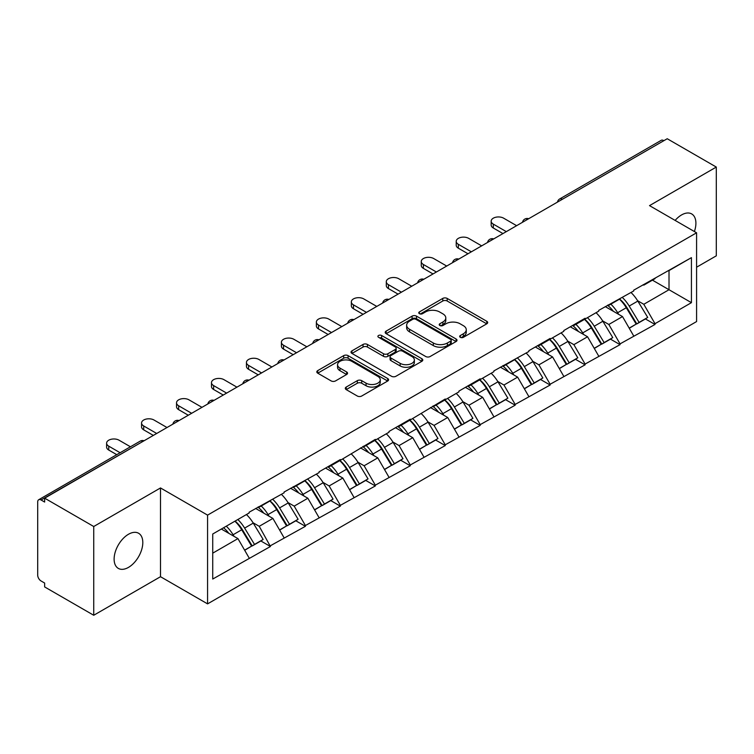 <?xml version="1.0" encoding="UTF-8"?>
<svg xmlns="http://www.w3.org/2000/svg" width="754" height="754" viewBox="0 0 754 754"><rect width="100%" height="100%" fill="white"/><g stroke="black" fill="none" stroke-linecap="round" stroke-linejoin="round"><path stroke-width="1.13" d="M460.317 337.311A2.177 1.254 0 0 0 463.399 337.311L486.773 323.824A3.11 1.8 0 0 0 487.687 322.552A3.11 1.8 0 0 0 486.773 321.279L447.179 298.424A3.11 1.8 0 0 0 442.777 298.424L419.403 311.911A2.177 1.254 0 0 0 418.762 312.806A2.177 1.254 0 0 0 419.403 313.692A2.177 1.254 0 0 0 422.485 313.692L425.51 311.949A9.953 5.749 0 0 1 439.582 311.949L442.89 313.853A9.953 5.749 0 0 1 445.803 317.915A9.953 5.749 0 0 1 442.89 321.977L439.865 323.73A2.177 1.254 0 0 0 439.224 324.616A2.177 1.254 0 0 0 439.865 325.502A2.177 1.254 0 0 0 442.937 325.502L445.963 323.758A9.953 5.749 0 0 1 460.044 323.758L463.342 325.662A9.953 5.749 0 0 1 466.264 329.724A9.953 5.749 0 0 1 463.342 333.786L460.317 335.539A2.177 1.254 0 0 0 459.686 336.425A2.177 1.254 0 0 0 460.317 337.311L460.317 335.539M128.463 534.275A20.283 11.715 -60 0 1 138.604 533.266A20.283 11.715 -60 0 1 141.714 549.515A20.283 11.715 -60 0 1 128.463 567.394A20.283 11.715 -60 0 1 118.321 568.403A20.283 11.715 -60 0 1 115.211 552.145A20.283 11.715 -60 0 1 128.463 534.275M675.132 220.413A20.283 11.715 -60 0 1 681.559 214.937A20.283 11.715 -60 0 1 691.701 213.938A20.283 11.715 -60 0 1 694.387 231.525M346.209 387.066A3.11 1.8 0 0 0 345.294 388.338A3.11 1.8 0 0 0 346.209 389.611L357.311 396.02A3.11 1.8 0 0 0 361.713 396.02L387.669 381.034A3.11 1.8 0 0 0 388.583 379.762A3.11 1.8 0 0 0 387.669 378.499L348.075 355.634A3.11 1.8 0 0 0 343.673 355.634L317.717 370.619A3.11 1.8 0 0 0 316.812 371.892A3.11 1.8 0 0 0 317.717 373.164L331.138 380.911A3.11 1.8 0 0 0 335.539 380.911L346.642 374.493A3.11 1.8 0 0 0 347.556 373.221A3.11 1.8 0 0 0 346.642 371.958L339.988 368.112A8.322 4.807 0 0 1 337.556 364.719A8.322 4.807 0 0 1 342.693 360.28A8.322 4.807 0 0 1 351.76 361.317L377.829 376.369A8.322 4.807 0 0 1 380.261 379.762A8.322 4.807 0 0 1 375.124 384.201A8.322 4.807 0 0 1 366.058 383.164L361.713 380.657A3.11 1.8 0 0 0 357.311 380.657L346.209 387.066L346.209 389.611L357.311 383.239L357.311 380.657M160.508 487.951L93.732 526.509L44.646 498.168L667.224 138.736L716.3 167.068L649.514 205.625L696.583 232.798L207.576 515.123L160.508 487.951L160.508 576.706L207.576 603.879L207.576 515.123M425.727 356.519A3.11 1.8 0 0 0 430.129 356.519L456.085 341.534A3.11 1.8 0 0 0 456.999 340.271A3.11 1.8 0 0 0 456.085 338.998L416.491 316.133A3.11 1.8 0 0 0 412.089 316.133L386.133 331.119A3.11 1.8 0 0 0 385.219 332.391A3.11 1.8 0 0 0 386.133 333.664L425.727 356.519M379.413 337.783A2.177 1.254 0 0 1 381.618 338.094L381.618 335.502L421.882 358.744A3.11 1.8 0 0 1 422.787 360.016A3.11 1.8 0 0 1 421.882 361.289L395.925 376.274A3.11 1.8 0 0 1 391.524 376.274L351.929 353.409L351.929 350.874A3.11 1.8 0 0 0 351.015 352.146A3.11 1.8 0 0 0 351.929 353.409M351.929 350.874L363.032 344.455A3.11 1.8 0 0 1 367.434 344.455L383.494 353.73A3.11 1.8 0 0 0 387.895 353.73L395.266 349.479A3.11 1.8 0 0 0 396.17 348.207A3.11 1.8 0 0 0 395.266 346.934L378.546 337.283A2.177 1.254 0 0 1 377.905 336.397A2.177 1.254 0 0 1 379.253 335.228A2.177 1.254 0 0 1 381.618 335.502M207.576 603.879L696.583 321.562L696.583 232.798M235.069 521.118A21.235 12.262 -120 0 1 242.336 529.61L252.232 545.953L260.865 540.976L270.441 546.499L259.235 526.311L253.024 522.729M270.441 546.499L212.732 579.044L212.732 534.011L249.15 512.984L249.15 512.211L284.107 492.805L284.107 492.023L319.065 472.617L319.065 471.844L340.356 459.554L340.356 460.326L375.322 439.365L375.322 440.138L388.989 432.249L388.989 431.476L410.28 419.177L410.28 419.959L445.237 398.998L445.237 399.771L458.913 391.882L458.913 391.1L480.204 378.81L480.204 379.592L493.87 371.694L493.87 370.921L528.837 351.515L528.837 350.733L550.128 338.442L550.128 339.215L563.794 331.326L563.794 330.554L585.085 318.254L585.085 319.036L598.751 311.138L598.751 310.365L633.718 290.959L633.718 290.177L691.427 257.642L691.427 302.665L655.009 323.692L643.803 304.286L637.592 300.705M619.637 299.084A21.235 12.262 -120 0 1 626.913 307.585L636.81 323.928L645.433 318.942L655.009 324.465L655.009 323.692M655.009 324.465L620.042 343.881L608.836 324.465L602.635 320.884M584.68 319.272A21.235 12.262 -120 0 1 591.947 327.764L601.843 344.107L610.476 339.13L620.042 344.653L620.042 343.881M620.042 344.653L585.085 364.059L573.879 344.653L567.668 341.072M549.713 339.451A21.235 12.262 -120 0 1 556.989 347.952L566.885 364.295L575.509 359.309L585.085 364.842L585.085 364.059M585.085 364.842L550.128 384.248L538.921 364.842L532.71 361.251M514.756 359.639A21.235 12.262 -120 0 1 522.022 368.141L531.919 384.474L540.552 379.498L550.128 385.021L550.128 384.248M550.128 385.021L515.161 404.427L503.955 385.021L497.753 381.439M479.798 379.818A21.235 12.262 -120 0 1 487.065 388.319L496.961 404.662L505.595 399.677L515.161 405.209L515.161 404.427M515.161 405.209L480.204 424.615L468.997 405.209L462.786 401.618M444.832 400.006A21.235 12.262 -120 0 1 452.108 408.508L462.004 424.851L470.628 419.865L480.204 425.388L480.204 424.615M480.204 425.388L445.237 444.803L434.04 425.388L427.829 421.806M409.874 420.195A21.235 12.262 -120 0 1 417.141 428.687L427.037 445.03L435.671 440.053L445.237 445.576L445.237 444.803M445.237 445.576L410.28 464.982L399.073 445.576L392.862 441.995M374.917 440.374A21.235 12.262 -120 0 1 382.184 448.875L392.08 465.218L400.704 460.232L410.28 465.765L410.28 464.982M410.28 465.765L375.322 485.171L364.116 465.765L357.905 462.174M339.95 460.562A21.235 12.262 -120 0 1 347.217 469.063L357.123 485.397L365.747 480.421L375.322 485.944L375.322 485.171M375.322 485.944L340.356 505.35L329.149 485.944L322.948 482.362M304.993 480.741A21.235 12.262 -120 0 1 312.26 489.242L322.156 505.585L330.789 500.599L340.356 506.132L340.356 505.35M340.356 506.132L305.398 525.538L294.192 506.132L287.981 502.541M270.026 500.929A21.235 12.262 -120 0 1 277.302 509.431L287.199 525.764L295.822 520.788L305.398 526.311L305.398 525.538M305.398 526.311L270.441 545.726M258.556 506.773L259.235 507.159L270.441 500.694M259.235 526.311L272.901 518.422L255.644 508.46M284.107 537.828L272.901 518.422M293.523 486.594L294.192 486.98L305.398 480.505M294.192 506.132L307.858 498.234L290.61 488.272M319.065 517.649L307.858 498.234M328.48 466.406L329.149 466.792L340.356 460.326M329.149 485.944L342.825 478.055L325.568 468.093M354.031 497.461L342.825 478.055M363.437 446.227L364.116 446.613L375.322 440.138M364.116 465.765L377.782 457.867L360.525 447.904M388.989 477.273L377.782 457.867M398.404 426.038L399.073 426.425L410.28 419.959M399.073 445.576L412.749 437.688L395.492 427.716M423.955 457.094L412.749 437.688M433.362 405.85L434.04 406.246L445.237 399.771M434.04 425.388L447.706 417.499L430.449 407.537M458.913 436.905L447.706 417.499M468.328 385.671L468.997 386.057L480.204 379.592M468.997 405.209L482.664 397.311L465.406 387.349M493.87 416.726L482.664 397.311M503.286 365.483L503.955 365.869L515.161 359.404M503.955 385.021L517.63 377.132L500.373 367.17M528.837 396.538L517.63 377.132M538.243 345.304L538.921 345.69L550.128 339.215M538.921 364.842L552.588 356.944L535.331 346.981M563.794 376.35L552.588 356.944M573.21 325.115L573.879 325.502L585.085 319.036M573.879 344.653L587.545 336.765L570.297 326.793M598.751 356.171L587.545 336.765M608.167 304.927L608.836 305.323L620.042 298.848M608.836 324.465L622.512 316.576L605.255 306.614M633.718 335.982L622.512 316.576M663.859 140.668L562.333 199.282M560.91 200.112A4.75 2.743 120 0 1 562.116 199.16A4.75 2.743 60 0 0 559.732 198.924L661.258 140.31A4.75 2.743 60 0 1 663.633 140.546M643.124 284.748L643.803 285.135L655.009 278.669M643.803 304.286L669.015 289.724L669.015 270.582L691.427 257.642M652.427 280.149L691.427 302.665M696.583 267.218L716.3 255.832L716.3 167.068M93.732 526.509L93.732 615.264L44.646 586.932L44.646 583.049L41.065 580.976A4.75 2.743 -120 0 1 37.7 575.161L37.7 501.919A4.75 2.743 -120 0 1 38.68 499.751A4.75 2.743 -120 0 1 41.065 499.987L44.646 502.051L44.646 498.168M93.732 615.264L160.508 576.706M212.732 553.163L237.944 538.601L221.356 529.035M249.15 558.017L237.944 538.601M626.414 307.962L627.526 308.603M591.456 328.15L592.569 328.791M556.499 348.329L557.602 348.97M521.532 368.517L522.645 369.158M486.575 388.696L487.687 389.337M451.608 408.885L452.72 409.526M416.651 429.073L417.763 429.714M381.694 449.252L382.796 449.893M346.727 469.44L347.839 470.081M311.77 489.619L312.882 490.26M276.812 509.808L277.915 510.449M241.846 529.996L242.958 530.637M461.194 337.622L463.342 336.378A9.953 5.749 0 0 0 466.264 332.316L466.264 329.724M445.803 317.915L445.803 320.507A9.953 5.749 0 0 1 442.89 324.569L440.732 325.813M486.726 323.843L447.179 301.006A3.11 1.8 0 0 0 442.777 301.006L420.27 314.003M456.047 341.562L416.491 318.725A3.11 1.8 0 0 0 412.089 318.725L386.171 333.692M450.581 341.157A2.177 1.254 0 0 0 451.222 340.271A2.177 1.254 0 0 0 450.581 339.375L415.831 319.31A2.177 1.254 0 0 0 412.749 319.31L409.563 321.157A9.953 5.749 0 0 0 406.642 325.219A9.953 5.749 0 0 0 409.563 329.281L433.314 342.995A9.953 5.749 0 0 0 447.395 342.995L450.581 341.157L450.581 343.749A2.177 1.254 0 0 0 451.222 342.853L451.222 340.271M406.642 325.219L406.642 327.802A9.953 5.749 0 0 0 409.563 331.873L409.563 329.281M450.581 343.749L447.395 345.586A9.953 5.749 0 0 1 433.314 345.586L409.563 331.873M351.967 353.438L363.032 347.047L363.032 344.455M396.17 348.207L396.17 350.789A3.11 1.8 0 0 1 395.266 352.061L387.895 356.322A3.11 1.8 0 0 1 383.494 356.322L367.434 347.047A3.11 1.8 0 0 0 363.032 347.047M381.618 338.094L421.835 361.307M400.157 363.353A8.322 4.807 0 0 0 409.224 364.389A8.322 4.807 0 0 0 414.361 359.95A8.322 4.807 0 0 0 411.92 356.557L402.74 351.251A3.11 1.8 0 0 0 398.338 351.251L390.968 355.511A3.11 1.8 0 0 0 390.063 356.774A3.11 1.8 0 0 0 390.968 358.046L400.157 363.353L400.157 365.935A8.322 4.807 0 0 0 409.224 366.981A8.322 4.807 0 0 0 414.361 362.542L414.361 359.95M390.063 356.774L390.063 359.366A3.11 1.8 0 0 0 390.968 360.638L390.968 358.046M400.157 365.935L390.968 360.638M380.261 379.762L380.261 382.353A8.322 4.807 0 0 1 375.124 386.793A8.322 4.807 0 0 1 366.058 385.746L361.713 383.239A3.11 1.8 0 0 0 357.311 383.239M337.556 364.719L337.556 367.302A8.322 4.807 0 0 0 339.988 370.704L339.988 368.112M346.604 374.521L339.988 370.704M387.669 378.499L387.669 381.034L348.075 358.225A3.11 1.8 0 0 0 343.673 358.225L317.764 373.183M493.314 224.127L493.314 228.01A7.286 4.213 180 0 1 491.174 225.031L491.174 221.148A7.286 4.213 0 0 0 493.314 224.127L506.311 231.629M516.622 225.682L503.625 218.179A7.286 4.213 0 0 0 495.68 217.265A7.286 4.213 0 0 0 491.174 221.148M631.013 292.514A25.985 15.005 60 0 1 637.827 301.082L629.194 306.058A25.985 15.005 -120 0 0 622.389 297.5M629.194 306.058L639.09 322.401L647.724 317.425L637.827 301.082M636.81 323.928L639.09 322.401M645.433 318.942L647.724 317.425M607.526 305.304A21.235 12.262 60 0 1 613.388 311.308M610.844 304.164A25.985 15.005 60 0 1 617.658 312.721L618.629 314.333M629.27 328.273L636.178 324.088L626.282 307.745A25.985 15.005 -120 0 0 619.477 299.178M636.178 324.088L629.175 328.131M493.314 228.01L502.946 233.57M458.347 244.315L458.347 248.198A7.286 4.213 180 0 1 456.217 245.22L456.217 241.337A7.286 4.213 0 0 0 458.347 244.315L471.354 251.817M481.655 245.861L468.658 238.358A7.286 4.213 0 0 0 460.713 237.444A7.286 4.213 0 0 0 456.217 241.337M596.056 312.703A25.985 15.005 60 0 1 602.861 321.261L594.237 326.246A25.985 15.005 -120 0 0 587.423 317.679M594.237 326.246L604.133 342.589L612.766 337.603L602.861 321.261M601.843 344.107L604.133 342.589M610.476 339.13L612.766 337.603M572.569 325.483A21.235 12.262 60 0 1 578.422 331.496M575.886 324.343A25.985 15.005 60 0 1 582.691 332.91L583.671 334.522M594.303 348.461L601.221 344.267L591.324 327.924A25.985 15.005 -120 0 0 584.51 319.366M601.221 344.267L594.218 348.31M458.347 248.198L467.989 253.759M423.39 264.494L423.39 268.377A7.286 4.213 180 0 1 421.26 265.399L421.26 261.525A7.286 4.213 0 0 0 423.39 264.494L436.387 272.006M446.698 266.049L433.701 258.547A7.286 4.213 0 0 0 425.756 257.632A7.286 4.213 0 0 0 421.26 261.525M561.089 332.882A25.985 15.005 60 0 1 567.903 341.449L559.279 346.435A25.985 15.005 -120 0 0 552.465 337.867M559.279 346.435L569.176 362.768L577.8 357.792L567.903 341.449M566.885 364.295L569.176 362.768M575.509 359.309L577.8 357.792M537.602 345.671A21.235 12.262 60 0 1 543.464 351.675M540.92 344.531A25.985 15.005 60 0 1 547.734 353.098L548.714 354.71M559.345 368.649L566.263 364.455L556.367 348.112A25.985 15.005 -120 0 0 549.553 339.545M566.263 364.455L559.261 368.499M423.39 268.377L433.022 273.947M388.433 284.682L388.433 288.565A7.286 4.213 180 0 1 386.293 285.587L386.293 281.704A7.286 4.213 0 0 0 388.433 284.682L401.43 292.184M411.741 286.237L398.734 278.726A7.286 4.213 0 0 0 390.798 277.821A7.286 4.213 0 0 0 386.293 281.704M526.132 353.07A25.985 15.005 60 0 1 532.946 361.637L524.313 366.614A25.985 15.005 -120 0 0 517.508 358.046M524.313 366.614L534.209 382.957L542.842 377.971L532.946 361.637M531.919 384.474L534.209 382.957M540.552 379.498L542.842 377.971M502.645 365.85A21.235 12.262 60 0 1 508.507 371.863M505.962 364.71A25.985 15.005 60 0 1 512.777 373.277L513.747 374.889M524.379 388.828L531.297 384.634L521.4 368.301A25.985 15.005 -120 0 0 514.596 359.733M531.297 384.634L524.294 388.678M388.433 288.565L398.065 294.126M353.466 304.87L353.466 308.744A7.286 4.213 180 0 1 351.336 305.775L351.336 301.892A7.286 4.213 0 0 0 353.466 304.87L366.463 312.373M376.774 306.416L363.777 298.914A7.286 4.213 0 0 0 355.831 298A7.286 4.213 0 0 0 351.336 301.892M491.174 373.258A25.985 15.005 60 0 1 497.979 381.816L489.355 386.802A25.985 15.005 -120 0 0 482.541 378.235M489.355 386.802L499.252 403.145L507.876 398.159L497.979 381.816M496.961 404.662L499.252 403.145M505.595 399.677L507.876 398.159M467.687 386.039A21.235 12.262 60 0 1 473.54 392.042M471.005 384.898A25.985 15.005 60 0 1 477.81 393.465L478.79 395.077M489.421 409.017L496.339 404.823L486.443 388.48A25.985 15.005 -120 0 0 479.629 379.922M496.339 404.823L489.337 408.866M353.466 308.744L363.108 314.314M318.508 325.049L318.508 328.933A7.286 4.213 180 0 1 316.369 325.954L316.369 322.071A7.286 4.213 0 0 0 318.508 325.049L331.506 332.552M341.816 326.605L328.819 319.102A7.286 4.213 0 0 0 320.874 318.188A7.286 4.213 0 0 0 316.369 322.071M456.208 393.437A25.985 15.005 60 0 1 463.022 402.005L454.398 406.981A25.985 15.005 -120 0 0 447.584 398.423M454.398 406.981L464.294 423.324L472.918 418.347L463.022 402.005M462.004 424.851L464.294 423.324M470.628 419.865L472.918 418.347M432.721 406.227A21.235 12.262 60 0 1 438.583 412.231M436.038 405.087A25.985 15.005 60 0 1 442.852 413.644L443.823 415.256M454.464 429.196L461.373 425.011L451.476 408.668A25.985 15.005 -120 0 0 444.672 400.101M461.373 425.011L454.379 429.045M318.508 328.933L328.141 334.493M283.551 345.238L283.551 349.121A7.286 4.213 180 0 1 281.412 346.143L281.412 342.259A7.286 4.213 0 0 0 283.551 345.238L296.548 352.74M306.85 346.783L293.853 339.281A7.286 4.213 0 0 0 285.907 338.367A7.286 4.213 0 0 0 281.412 342.259M421.25 413.626A25.985 15.005 60 0 1 428.065 422.183L419.431 427.169A25.985 15.005 -120 0 0 412.627 418.602M419.431 427.169L429.328 443.512L437.961 438.526L428.065 422.183M427.037 445.03L429.328 443.512M435.671 440.053L437.961 438.526M397.763 426.406A21.235 12.262 60 0 1 403.616 432.419M401.081 425.265A25.985 15.005 60 0 1 407.895 433.833L408.866 435.444M419.497 449.384L426.415 445.19L416.519 428.847A25.985 15.005 -120 0 0 409.705 420.289M426.415 445.19L419.413 449.233M283.551 349.121L293.183 354.682M248.584 365.417L248.584 369.3A7.286 4.213 180 0 1 246.454 366.321L246.454 362.448A7.286 4.213 0 0 0 248.584 365.417L261.581 372.928M271.892 366.972L258.895 359.469A7.286 4.213 0 0 0 250.95 358.555A7.286 4.213 0 0 0 246.454 362.448M386.293 433.804A25.985 15.005 60 0 1 393.098 442.372L384.474 447.358A25.985 15.005 -120 0 0 377.66 438.79M384.474 447.358L394.37 463.691L402.994 458.715L393.098 442.372M392.08 465.218L394.37 463.691M400.704 460.232L402.994 458.715M362.806 446.594A21.235 12.262 60 0 1 368.659 452.598M366.124 445.454A25.985 15.005 60 0 1 372.928 454.021L373.909 455.633M384.54 469.572L391.458 465.378L381.562 449.035A25.985 15.005 -120 0 0 374.747 440.468M391.458 465.378L384.455 469.422M248.584 369.3L258.226 374.861M213.627 385.605L213.627 389.488A7.286 4.213 180 0 1 211.488 386.51L211.488 382.627A7.286 4.213 0 0 0 213.627 385.605L226.624 393.107M236.935 387.16L223.938 379.648A7.286 4.213 0 0 0 215.993 378.744A7.286 4.213 0 0 0 211.488 382.627M351.326 453.993A25.985 15.005 60 0 1 358.141 462.56L349.507 467.537A25.985 15.005 -120 0 0 342.702 458.969M349.507 467.537L359.404 483.88L368.037 478.894L358.141 462.56M357.123 485.397L359.404 483.88M365.747 480.421L368.037 478.894M327.839 466.773A21.235 12.262 60 0 1 333.702 472.786M331.157 465.633A25.985 15.005 60 0 1 337.971 474.2L338.942 475.812M349.583 489.751L356.491 485.557L346.595 469.224A25.985 15.005 -120 0 0 339.79 460.656M356.491 485.557L349.488 489.6M213.627 389.488L223.259 395.049M178.66 405.793L178.66 409.667A7.286 4.213 180 0 1 176.53 406.698L176.53 402.815A7.286 4.213 0 0 0 178.66 405.793L191.657 413.296M201.968 407.339L188.971 399.837A7.286 4.213 0 0 0 181.026 398.923A7.286 4.213 0 0 0 176.53 402.815M316.369 474.172A25.985 15.005 60 0 1 323.174 482.739L314.55 487.725A25.985 15.005 -120 0 0 307.736 479.158M314.55 487.725L324.446 504.058L333.07 499.082L323.174 482.739M322.156 505.585L324.446 504.058M330.789 500.599L333.07 499.082M292.882 486.961A21.235 12.262 60 0 1 298.735 492.965M296.199 485.821A25.985 15.005 60 0 1 303.004 494.388L303.985 496M314.616 509.94L321.534 505.746L311.638 489.403A25.985 15.005 -120 0 0 304.823 480.835M321.534 505.746L314.531 509.789M178.66 409.667L188.302 415.237M143.703 425.972L143.703 429.855A7.286 4.213 180 0 1 141.563 426.877L141.563 422.994A7.286 4.213 0 0 0 143.703 425.972L156.7 433.475M167.011 427.527L154.014 420.025A7.286 4.213 0 0 0 146.069 419.111A7.286 4.213 0 0 0 141.563 422.994M281.402 494.36A25.985 15.005 60 0 1 288.216 502.927L279.593 507.904A25.985 15.005 -120 0 0 272.778 499.346M279.593 507.904L289.489 524.247L298.113 519.27L288.216 502.927M287.199 525.764L289.489 524.247M295.822 520.788L298.113 519.27M257.915 507.14A21.235 12.262 60 0 1 263.777 513.154M261.233 506.009A25.985 15.005 60 0 1 268.047 514.567L269.027 516.179M279.659 530.119L286.577 525.934L276.68 509.591A25.985 15.005 -120 0 0 269.866 501.024M286.577 525.934L279.574 529.968M143.703 429.855L153.335 435.416M108.746 446.161L108.746 450.044A7.286 4.213 180 0 1 106.606 447.065L106.606 443.182A7.286 4.213 0 0 0 108.746 446.161L120.122 452.73M130.433 446.773L119.047 440.204A7.286 4.213 0 0 0 111.111 439.29A7.286 4.213 0 0 0 106.606 443.182M246.445 514.548A25.985 15.005 60 0 1 253.259 523.106L244.626 528.092A25.985 15.005 -120 0 0 237.821 519.525M244.626 528.092L254.522 544.435L263.155 539.449L253.259 523.106M252.232 545.953L254.522 544.435M260.865 540.976L263.155 539.449M223.523 527.781A21.235 12.262 60 0 1 228.82 533.332M226.275 526.188A25.985 15.005 60 0 1 233.09 534.756L234.06 536.367M244.692 550.307L251.61 546.113L241.714 529.77A25.985 15.005 -120 0 0 234.899 521.212M251.61 546.113L244.607 550.156M108.746 450.044L116.766 454.671M142.808 441.495L41.065 499.987M143.788 440.93A4.75 2.743 -60 0 0 142.581 441.373A4.75 2.743 -120 0 0 140.206 441.137L38.68 499.751M525.943 220.3A4.75 2.743 120 0 1 527.15 219.339A4.75 2.743 -60 0 1 528.356 218.905M490.986 240.479A4.75 2.743 120 0 1 492.192 239.527A4.75 2.743 -60 0 1 493.399 239.084M456.029 260.667A4.75 2.743 120 0 1 457.235 259.706A4.75 2.743 -60 0 1 458.441 259.272M421.062 280.846A4.75 2.743 120 0 1 422.268 279.894A4.75 2.743 -60 0 1 423.475 279.451M386.105 301.034A4.75 2.743 120 0 1 387.311 300.083A4.75 2.743 -60 0 1 388.517 299.64M351.138 321.223A4.75 2.743 120 0 1 352.344 320.262A4.75 2.743 -60 0 1 353.551 319.828M316.18 341.402A4.75 2.743 120 0 1 317.387 340.45A4.75 2.743 -60 0 1 318.593 340.007M281.223 361.59A4.75 2.743 120 0 1 282.43 360.629A4.75 2.743 -60 0 1 283.636 360.195M246.256 381.769A4.75 2.743 120 0 1 247.463 380.817A4.75 2.743 -60 0 1 248.669 380.374M211.299 401.957A4.75 2.743 120 0 1 212.505 401.005A4.75 2.743 -60 0 1 213.712 400.562M176.332 422.136A4.75 2.743 120 0 1 177.548 421.184A4.75 2.743 -60 0 1 178.755 420.751M463.342 336.378L463.342 333.786M439.865 325.502L439.865 323.73M442.89 324.569L442.89 321.977M419.403 313.692L419.403 311.911M442.777 301.006L442.777 298.424M447.179 301.006L447.179 298.424M486.773 323.824L486.773 321.279M386.133 333.664L386.133 331.119M412.089 318.725L412.089 316.133M416.491 318.725L416.491 316.133M456.085 341.534L456.085 338.998M433.314 345.586L433.314 342.995M447.395 345.586L447.395 342.995M367.434 347.047L367.434 344.455M383.494 356.322L383.494 353.73M387.895 356.322L387.895 353.73M395.266 352.061L395.266 349.479M421.882 361.289L421.882 358.744M361.713 383.239L361.713 380.657M366.058 385.746L366.058 383.164M346.642 374.493L346.642 371.958M317.717 373.164L317.717 370.619M343.673 358.225L343.673 355.634M348.075 358.225L348.075 355.634M626.282 307.745L617.658 312.721M591.324 327.924L582.691 332.91M556.367 348.112L547.734 353.098M521.4 368.301L512.777 373.277M486.443 388.48L477.81 393.465M451.476 408.668L442.852 413.644M416.519 428.847L407.895 433.833M381.562 449.035L372.928 454.021M346.595 469.224L337.971 474.2M311.638 489.403L303.004 494.388M276.68 509.591L268.047 514.567M241.714 529.77L233.09 534.756M559.732 198.924A4.75 4.75 0 0 0 557.451 202.11M528.677 218.717A4.75 4.75 0 0 0 522.494 222.289M493.719 238.905A4.75 4.75 0 0 0 487.527 242.477M458.752 259.084A4.75 4.75 0 0 0 452.57 262.656M423.795 279.272A4.75 4.75 0 0 0 417.612 282.844M388.838 299.461A4.75 4.75 0 0 0 382.646 303.033M353.871 319.639A4.75 4.75 0 0 0 347.688 323.212M318.914 339.828A4.75 4.75 0 0 0 312.721 343.4M283.947 360.007A4.75 4.75 0 0 0 277.764 363.579M248.99 380.195A4.75 4.75 0 0 0 242.807 383.767M214.032 400.383A4.75 4.75 0 0 0 207.84 403.956M179.066 420.562A4.75 4.75 0 0 0 172.883 424.134M144.108 440.751A4.75 4.75 0 0 0 140.206 441.137"/></g></svg>
